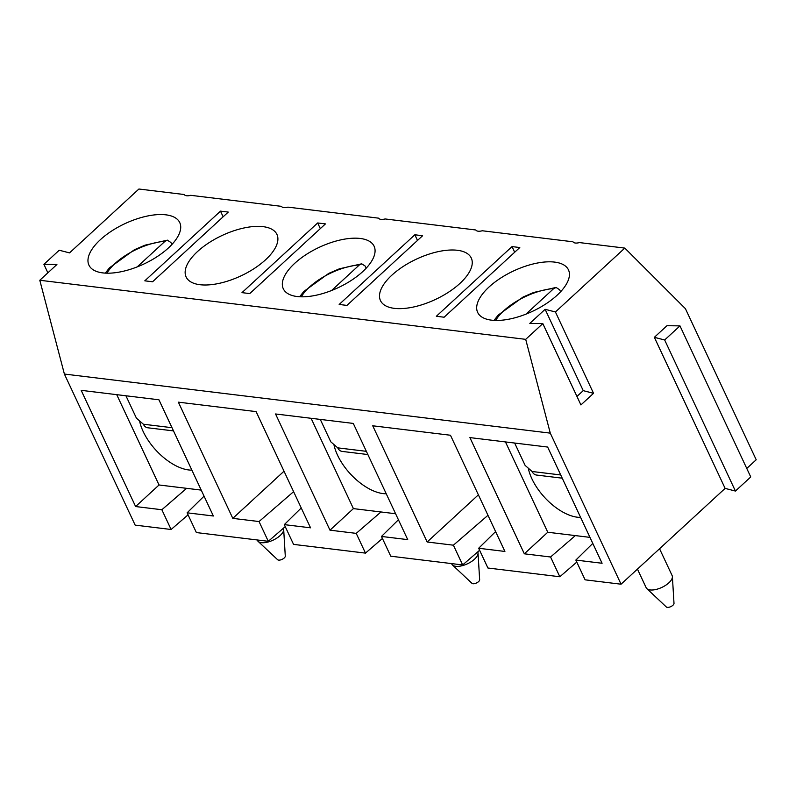 <?xml version="1.0" encoding="UTF-8"?>
<svg xmlns="http://www.w3.org/2000/svg" width="796" height="796" viewBox="0 0 796 796"><rect width="100%" height="100%" fill="white"/><g stroke="black" fill="none" stroke-linecap="round" stroke-linejoin="round"><path stroke-width="1.19" d="M654.352 337.325L664.66 339.982L679.973 325.882L666.968 325.713L654.352 337.325L725.116 488.386L621.049 584.204L550.285 433.133L525.698 339.345L542.812 323.584L580.921 404.925L593.537 393.314L555.429 311.972L624.81 248.093L685.436 308.699L756.2 459.77L746.767 468.456M555.429 311.972L545.121 309.306L529.808 323.415L542.812 323.584M624.81 248.093L579.438 242.581A8.597 3.821 154.9 0 1 572.991 241.795L482.257 230.76A8.597 3.821 154.9 0 1 475.809 229.984L385.085 218.95A8.597 3.821 154.9 0 1 378.637 218.164L287.903 207.129A8.597 3.821 154.9 0 1 281.456 206.353L190.722 195.319A8.597 3.821 154.9 0 1 184.274 194.532L138.912 189.02L69.531 252.889L59.222 250.233L43.909 264.332L56.914 264.501L39.8 280.262L525.698 339.345M249.755 293.585L241.984 292.639L317.664 222.96L325.445 223.905L249.755 293.585M444.118 317.216L436.347 316.271L512.027 246.591L519.798 247.536L444.118 317.216M265.536 259.814A50.138 22.298 154.9 0 1 219.099 283.376A50.138 22.298 154.9 0 1 186.115 276.958A50.138 22.298 154.9 0 1 222.064 235.497A50.138 22.298 154.9 0 1 276.928 234.412A50.138 22.298 154.9 0 1 265.536 259.814M459.889 283.456A50.138 22.298 154.9 0 1 413.452 307.017A50.138 22.298 154.9 0 1 380.468 300.59A50.138 22.298 154.9 0 1 416.417 259.128A50.138 22.298 154.9 0 1 471.282 258.043A50.138 22.298 154.9 0 1 459.889 283.456M557.071 295.266A50.138 22.298 154.9 0 1 510.634 318.828A50.138 22.298 154.9 0 1 477.65 312.4A50.138 22.298 154.9 0 1 513.599 270.939A50.138 22.298 154.9 0 1 568.463 269.864A50.138 22.298 154.9 0 1 557.071 295.266M362.707 271.635A50.138 22.298 154.9 0 1 316.281 295.197A50.138 22.298 154.9 0 1 283.296 288.769A50.138 22.298 154.9 0 1 319.246 247.307A50.138 22.298 154.9 0 1 374.11 246.233A50.138 22.298 154.9 0 1 362.707 271.635M168.354 248.004A50.138 22.298 154.9 0 1 121.917 271.565A50.138 22.298 154.9 0 1 88.933 265.138A50.138 22.298 154.9 0 1 124.882 223.676A50.138 22.298 154.9 0 1 179.747 222.591A50.138 22.298 154.9 0 1 168.354 248.004M346.937 305.405L339.166 304.46L414.845 234.78L422.616 235.725L346.937 305.405M152.583 281.774L144.802 280.829L220.492 211.139L228.263 212.084L152.583 281.774M188.075 514.833L171.11 529.489L161.857 509.738L135.619 506.545L81.182 390.339L158.931 399.791L213.358 515.997L187.12 512.813L196.373 532.564L268.292 541.31L259.038 521.549L232.8 518.365L178.364 402.159L256.103 411.612L310.54 527.818L284.301 524.624L293.555 544.384L365.473 553.12L356.22 533.37L329.982 530.176L275.545 413.97L353.285 423.422L407.721 539.628L381.483 536.444L390.736 556.195L462.655 564.941L453.392 545.19L427.154 541.996L372.727 425.79L450.466 435.243L504.903 551.449L478.665 548.255L487.918 568.016L559.827 576.752L550.573 557.001L524.335 553.807L469.899 437.601L547.648 447.053L602.084 563.26L575.846 560.076L585.1 579.826L621.049 584.204M171.11 529.489L135.151 525.121L64.386 374.05L550.285 433.133M725.116 488.386L735.424 491.052L750.747 476.953L679.973 325.882M576.792 562.095L559.827 576.752M479.61 550.275L462.655 564.941M382.428 538.464L365.473 553.12M285.247 526.644L268.292 541.31M201.239 490.107L159.041 484.983L135.619 506.545M161.857 509.738L186.622 488.336M204.065 496.147L187.12 512.813M284.023 471.202L232.8 518.365M259.038 521.549L293.605 491.669M301.246 507.967L284.301 524.624M395.592 513.738L353.404 508.614L329.982 530.176M356.22 533.37L380.976 511.967M398.418 519.778L381.483 536.444M478.386 494.833L427.154 541.996M453.392 545.19L487.968 515.301M495.6 531.599L478.665 548.255M589.955 537.37L547.767 532.245L524.335 553.807M550.573 557.001L575.339 535.599M592.781 543.409L575.846 560.076M39.8 280.262L64.386 374.05M514.674 252.252L512.027 246.591M417.502 240.442L414.845 234.78M320.32 228.621L317.664 222.96M223.139 216.801L220.492 211.139M593.537 393.314L583.229 390.657L545.121 309.306M583.229 390.657L576.941 396.438M664.66 339.982L735.424 491.052M47.879 272.819L43.909 264.332M386.229 493.759A42.984 22.298 47.4 0 1 333.902 444.506M353.404 508.614L311.097 418.298M451.581 563.598L451.81 564.095A14.328 6.368 -25.1 0 0 452.476 565.001A14.328 6.368 -25.1 0 0 474.506 559.2A14.328 6.368 -25.1 0 0 478.028 553.031A14.328 6.368 -25.1 0 0 477.759 551.936L477.739 551.897M452.476 565.001L471.978 583.349A4.298 1.91 -25.1 0 0 478.585 581.607A4.298 1.91 -25.1 0 0 479.65 579.757L478.028 553.031M320.29 419.412L330.768 441.78L337.743 447.859L366.359 451.332M367.861 454.546L342.111 451.412A8.597 6.278 -83.1 0 1 337.743 447.859M331.574 290.52L359.394 264.899L361.802 263.854L365.274 266.143L366.22 268.152M525.937 314.151L553.757 288.54L556.165 287.495L559.638 289.774L560.583 291.784M514.654 443.044L525.131 465.411L532.096 471.491L560.722 474.963M562.225 478.177L536.464 475.043A8.597 6.278 -83.1 0 1 532.096 471.491M580.592 517.39A42.984 22.298 47.4 0 1 528.265 468.138M547.767 532.245L505.46 441.929M637.447 569.1L646.173 587.727A14.328 6.368 -25.1 0 0 646.84 588.632A14.328 6.368 -25.1 0 0 668.859 582.831A14.328 6.368 -25.1 0 0 672.391 576.662A14.328 6.368 -25.1 0 0 672.122 575.568L659.556 548.752M646.84 588.632L666.342 606.98A4.298 1.91 -25.1 0 0 672.948 605.239A4.298 1.91 -25.1 0 0 674.003 603.388L672.391 576.662M137.21 266.889L165.041 241.268L167.449 240.223L170.921 242.511L171.856 244.521M191.876 470.128A42.984 22.298 47.4 0 1 139.549 420.875M159.041 484.983L116.733 394.667M257.217 539.967L257.456 540.454A14.328 6.368 -25.1 0 0 258.123 541.37A14.328 6.368 -25.1 0 0 280.142 535.559A14.328 6.368 -25.1 0 0 283.675 529.4A14.328 6.368 -25.1 0 0 283.396 528.305L283.376 528.265M258.123 541.37L277.625 559.717A4.298 1.91 -25.1 0 0 284.232 557.976A4.298 1.91 -25.1 0 0 285.286 556.125L283.675 529.4M125.937 395.781L136.415 418.149L143.38 424.218L172.006 427.701M173.508 430.905L147.748 427.78A8.597 6.278 -83.1 0 1 143.38 424.218M301.286 296.818A44.417 19.751 154.9 0 1 359.394 264.899M495.649 320.45A44.417 19.751 154.9 0 1 553.757 288.54M106.923 273.187A44.417 19.751 154.9 0 1 165.041 241.268M361.802 263.794L339.414 268.799L328.758 273.376L303.833 291.455L299.654 296.749M556.165 287.426L533.778 292.43L523.121 297.007L498.197 315.087L494.017 320.39M167.439 240.163L145.061 245.158L134.405 249.745L109.48 267.814L105.301 273.118"/></g></svg>
